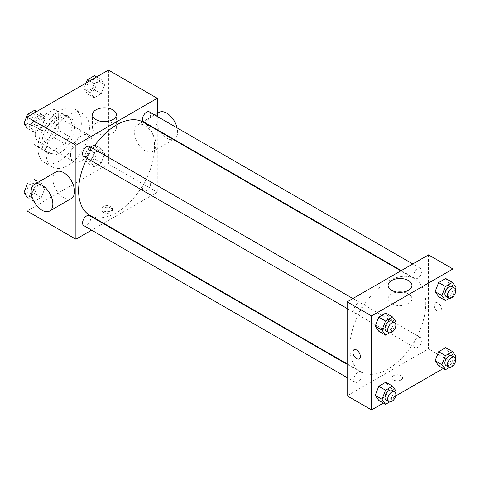 <?xml version="1.0" encoding="UTF-8"?>
<svg xmlns="http://www.w3.org/2000/svg" width="480" height="480" viewBox="0 0 480 480"><rect width="100%" height="100%" fill="white"/><g stroke="black" fill="none" stroke-linecap="round" stroke-linejoin="round"><path stroke-width="0.36" stroke-dasharray="2.4 1.8" d="M70.482 154.656A15.342 8.856 120 0 0 73.662 161.682A15.342 8.856 120 0 0 89.004 152.826A15.342 8.856 120 0 0 89.004 135.108A15.342 8.856 120 0 0 77.178 139.218A15.342 8.856 120 0 0 70.482 154.656M35.226 134.298A15.342 8.856 120 0 0 38.4 141.324A15.342 8.856 120 0 0 53.742 132.468A15.342 8.856 120 0 0 53.742 114.75A15.342 8.856 120 0 0 41.922 118.86A15.342 8.856 120 0 0 35.226 134.298M38.112 118.536L54.03 109.35A20.604 11.898 120 0 1 56.376 110.19A20.604 11.898 120 0 1 58.278 111.804L58.278 130.182A20.604 11.898 120 0 1 54.03 137.538L38.112 146.724A20.604 11.898 120 0 1 35.772 145.884A20.604 11.898 120 0 1 33.87 144.27L33.87 125.892A20.604 11.898 120 0 1 38.112 118.536L48.966 124.8L64.878 115.614L54.03 109.35M54.03 137.538L64.878 143.802L48.966 152.988L38.112 146.724M33.87 144.27L44.718 150.534L44.718 132.156L33.87 125.892M44.718 150.534A20.604 11.898 120 0 0 46.62 152.148A20.604 11.898 120 0 0 48.966 152.988M64.878 143.802A20.604 11.898 120 0 0 69.126 136.446L58.278 130.182M64.878 115.614A20.604 11.898 120 0 1 67.224 116.454A20.604 11.898 120 0 1 69.126 118.068L69.126 136.446M48.966 124.8A20.604 11.898 120 0 0 44.718 132.156M56.922 151.524A21.096 12.18 -60 0 1 46.374 152.568A21.096 12.18 -60 0 1 46.374 128.208A21.096 12.18 -60 0 1 67.47 116.028A21.096 12.18 -60 0 1 70.704 132.936A21.096 12.18 -60 0 1 56.922 151.524M59.634 153.09A21.096 12.18 120 0 0 73.416 134.502A21.096 12.18 120 0 0 70.182 117.594A21.096 12.18 120 0 0 53.928 123.246A21.096 12.18 120 0 0 44.718 144.48A21.096 12.18 120 0 0 49.086 154.134A21.096 12.18 120 0 0 59.634 153.09M69.126 118.068L58.278 111.804M37.938 148.392A30.684 17.718 120 0 0 44.292 162.444A30.684 17.718 120 0 0 74.976 144.726A30.684 17.718 120 0 0 74.976 109.29A30.684 17.718 120 0 0 51.33 117.51A30.684 17.718 120 0 0 37.938 148.392M46.074 153.09A30.684 17.718 120 0 0 52.428 167.142A30.684 17.718 120 0 0 83.112 149.424A30.684 17.718 120 0 0 83.112 113.988A30.684 17.718 120 0 0 59.466 122.208A30.684 17.718 120 0 0 46.074 153.09M104.76 153.786L101.238 162.864L94.188 166.932L90.666 161.922L94.188 152.838L101.238 148.77L104.76 153.786L101.238 162.864L94.188 166.932L90.666 161.922L94.188 152.838L101.238 148.77L104.76 153.786L97.98 149.868L94.458 158.952L87.408 163.02L83.886 158.004L87.408 148.926L94.458 144.858L97.98 149.868M104.76 84.63L101.238 93.714L94.188 97.782L90.666 92.772L94.188 83.688L101.238 79.62L104.76 84.63L101.238 93.714L94.188 97.782L90.666 92.772L94.188 83.688L101.238 79.62L104.76 84.63L97.98 80.718L94.458 89.796L87.408 93.864L83.886 88.854L86.172 82.962M108.456 70.098L108.456 164.052L27.084 211.032M44.874 188.358L41.352 197.442L34.302 201.51L30.78 196.494L34.302 187.416L41.352 183.348L44.874 188.358L41.352 197.442L34.302 201.51L30.78 196.494L34.302 187.416L41.352 183.348L44.874 188.358L38.094 184.446L34.572 193.524L27.522 197.592L27.084 196.974M44.874 119.208L41.352 128.286L34.302 132.36L30.78 127.344L34.302 118.266L41.352 114.198L44.874 119.208L41.352 128.286L34.302 132.36L30.78 127.344L34.302 118.266L41.352 114.198L44.874 119.208L38.094 115.296L34.572 124.374L27.522 128.442L27.084 127.824M157.278 130.23L157.278 192.24L108.456 164.052M157.278 192.24L103.578 223.242M103.14 223.494L91.638 230.136M103.368 212.4A5.274 3.042 0 0 0 109.116 213.06A5.274 3.042 0 0 0 112.374 210.246A5.274 3.042 0 0 0 107.1 207.204A5.274 3.042 0 0 0 101.826 210.246A5.274 3.042 0 0 0 103.368 212.4M89.742 215.256A53.7 31.002 120 0 0 143.442 184.254A53.7 31.002 120 0 0 143.442 122.244M92.772 148.356A53.7 31.002 120 0 0 87.018 158.322M157.278 116.442L157.278 129.732M143.658 121.872A5.754 3.324 120 0 0 149.412 118.548A5.754 3.324 120 0 0 149.412 111.906M142.464 188.388A5.754 3.324 120 0 0 143.658 191.022A5.754 3.324 120 0 0 149.412 187.698A5.754 3.324 120 0 0 149.412 181.056A5.754 3.324 120 0 0 144.978 182.598A5.754 3.324 120 0 0 142.464 188.388M83.772 225.6A5.754 3.324 120 0 0 89.526 222.276A5.754 3.324 120 0 0 89.526 215.634M89.526 146.478A5.754 3.324 -60 0 1 90.714 149.112A5.754 3.324 -60 0 1 88.206 154.902A5.754 3.324 -60 0 1 83.772 156.444M134.22 131.952A15.342 8.856 -120 0 0 140.916 147.39A15.342 8.856 -120 0 0 152.742 151.5A15.342 8.856 -120 0 0 152.742 133.788A15.342 8.856 -120 0 0 137.4 124.926A15.342 8.856 -120 0 0 134.22 131.952M71.376 198.48A15.342 8.856 60 0 1 56.028 189.624A15.342 8.856 60 0 1 56.034 171.906M159.096 112.398A15.342 8.856 -120 0 0 155.922 119.424A15.342 8.856 -120 0 0 162.618 134.868A15.342 8.856 -120 0 0 174.438 138.978A15.342 8.856 -120 0 0 177.114 127.902M107.28 121.416A11.94 6.894 180 0 1 116.328 128.106A11.94 6.894 180 0 1 108.954 134.478A11.94 6.894 180 0 1 95.94 132.984A11.94 6.894 180 0 1 92.442 128.106A11.94 6.894 180 0 1 101.49 121.416M103.368 210.822A5.274 3.042 0 0 0 109.116 211.482A5.274 3.042 0 0 0 112.374 208.668A5.274 3.042 0 0 0 107.1 205.626A5.274 3.042 0 0 0 101.826 208.668A5.274 3.042 0 0 0 103.368 210.822M349.848 347.268A53.7 31.002 120 0 0 360.966 371.85A53.7 31.002 120 0 0 414.672 340.842A53.7 31.002 120 0 0 414.666 278.838A53.7 31.002 120 0 0 373.29 293.226A53.7 31.002 120 0 0 349.848 347.268M361.944 305.706A5.754 3.324 -60 0 1 359.43 311.496A5.754 3.324 -60 0 1 354.996 313.038A5.754 3.324 -60 0 1 354.996 306.396A5.754 3.324 -60 0 1 360.75 303.072A5.754 3.324 -60 0 1 361.944 305.706M413.694 344.982A5.754 3.324 120 0 0 414.888 347.616A5.754 3.324 120 0 0 420.642 344.292A5.754 3.324 120 0 0 420.636 337.65A5.754 3.324 120 0 0 416.208 339.192A5.754 3.324 120 0 0 413.694 344.982M353.808 379.554A5.754 3.324 120 0 0 354.996 382.188A5.754 3.324 120 0 0 360.75 378.864A5.754 3.324 120 0 0 360.75 372.222A5.754 3.324 120 0 0 356.316 373.764A5.754 3.324 120 0 0 353.808 379.554M413.694 275.826A5.754 3.324 120 0 0 414.888 278.46A5.754 3.324 120 0 0 420.642 275.142A5.754 3.324 120 0 0 420.636 268.494A5.754 3.324 120 0 0 416.208 270.036A5.754 3.324 120 0 0 413.694 275.826M428.502 254.874L428.502 348.834L347.136 395.808M452.916 352.176L452.916 362.928L428.502 348.834M452.916 362.928L443.286 368.484M395.652 395.988L383.4 403.056M393.582 379.956A5.274 3.042 0 0 0 399.33 380.616A5.274 3.042 0 0 0 402.588 377.802A5.274 3.042 0 0 0 397.314 374.754A5.274 3.042 0 0 0 392.04 377.802A5.274 3.042 0 0 0 393.582 379.956A5.274 3.042 0 0 0 399.33 380.61A5.274 3.042 0 0 0 402.588 377.796A5.274 3.042 0 0 0 397.314 374.754A5.274 3.042 0 0 0 392.04 377.796A5.274 3.042 0 0 0 393.582 379.95M449.22 283.506L445.698 278.49L449.22 283.506L445.698 292.584L438.648 296.652L445.698 292.584L449.22 283.506L456 287.418M389.334 387.228L385.812 382.218L389.334 387.228L385.812 396.312L378.762 400.38L385.812 396.312L389.334 387.228L396.114 391.146M452.916 283.026L452.916 296.802M449.22 352.656L445.698 347.64L449.22 352.656L445.698 361.734L438.648 365.802L445.698 361.734L449.22 352.656L456 356.568M389.334 318.078L385.812 313.068L389.334 318.078L385.812 327.162L378.762 331.23L385.812 327.162L389.334 318.078L396.114 321.996M434.268 305.184A5.274 3.048 -120 0 0 436.566 310.488A5.274 3.048 -120 0 0 440.634 311.904A5.274 3.048 -120 0 0 440.634 305.814A5.274 3.048 -120 0 0 435.36 302.766A5.274 3.048 -120 0 0 434.268 305.184M353.994 349.746L353.994 349.746A5.274 3.048 60 0 1 358.056 351.156A5.274 3.048 60 0 1 360.36 356.466A5.274 3.048 60 0 1 359.268 358.878L359.262 358.878M434.262 305.184A5.274 3.048 -120 0 0 436.566 310.488A5.274 3.048 -120 0 0 440.628 311.904A5.274 3.048 -120 0 0 440.628 305.814A5.274 3.048 -120 0 0 435.354 302.766A5.274 3.048 -120 0 0 434.262 305.184M402.918 292.098A11.94 6.894 180 0 1 411.966 298.788A11.94 6.894 180 0 1 404.592 305.16A11.94 6.894 180 0 1 391.578 303.666A11.94 6.894 180 0 1 388.08 298.788A11.94 6.894 180 0 1 397.128 292.098M395.496 323.58L392.592 331.074L389.532 332.844M386.19 331.044A5.754 3.324 120 0 0 391.944 327.726A5.754 3.324 120 0 0 391.944 321.078M392.592 331.074L385.812 327.162M455.388 289.002L452.478 296.502L449.418 298.266M446.076 296.472A5.754 3.324 120 0 0 451.83 293.148A5.754 3.324 120 0 0 451.83 286.506M452.478 296.502L445.698 292.584M395.496 392.73L392.592 400.224L389.532 401.994M386.19 400.194A5.754 3.324 120 0 0 391.944 396.876A5.754 3.324 120 0 0 391.944 390.234M392.592 400.224L385.812 396.312M455.388 358.152L452.478 365.652L449.418 367.416M446.076 365.622A5.754 3.324 120 0 0 451.83 362.298A5.754 3.324 120 0 0 451.83 355.656M452.478 365.652L445.698 361.734M34.572 110.28L38.094 115.296M26.976 121.71A5.754 3.324 120 0 0 28.17 124.344A5.754 3.324 120 0 0 33.924 121.02A5.754 3.324 120 0 0 33.924 114.378A5.754 3.324 120 0 0 29.49 115.92A5.754 3.324 120 0 0 26.976 121.71A5.754 3.324 120 0 0 28.146 124.332A5.754 3.324 120 0 0 33.9 121.008A5.754 3.324 120 0 0 33.9 114.366A5.754 3.324 120 0 0 29.466 115.908A5.754 3.324 120 0 0 26.958 121.698M41.352 128.286L34.572 124.374M34.302 132.36L27.522 128.442M30.78 127.344L27.084 125.214M34.302 118.266L29.664 115.584M41.352 114.198L36.714 111.516M94.458 75.708L97.98 80.718M86.868 87.132A5.754 3.324 120 0 0 88.056 89.766A5.754 3.324 120 0 0 93.81 86.448A5.754 3.324 120 0 0 93.81 79.806A5.754 3.324 120 0 0 89.376 81.342A5.754 3.324 120 0 0 86.868 87.132M101.238 93.714L94.458 89.796M94.188 97.782L87.408 93.864M90.666 92.772L83.886 88.854M94.188 83.688L89.55 81.012M101.238 79.62L96.6 76.944M86.844 87.12A5.754 3.324 120 0 0 88.038 89.754A5.754 3.324 120 0 0 93.786 86.436A5.754 3.324 120 0 0 93.786 79.788A5.754 3.324 120 0 0 89.352 81.33A5.754 3.324 120 0 0 86.844 87.12M27.084 184.626L27.522 183.498L34.572 179.43L38.094 184.446M26.976 190.86A5.754 3.324 120 0 0 28.17 193.494A5.754 3.324 120 0 0 33.924 190.176A5.754 3.324 120 0 0 33.924 183.528A5.754 3.324 120 0 0 29.49 185.07A5.754 3.324 120 0 0 26.976 190.86A5.754 3.324 120 0 0 28.146 193.482A5.754 3.324 120 0 0 33.9 190.164A5.754 3.324 120 0 0 33.9 183.516A5.754 3.324 120 0 0 29.466 185.058A5.754 3.324 120 0 0 26.958 190.848M41.352 197.442L34.572 193.524M34.302 201.51L27.522 197.592M30.78 196.494L27.084 194.364M34.302 187.416L27.522 183.498M41.352 183.348L34.572 179.43M86.868 156.288A5.754 3.324 120 0 0 88.056 158.922A5.754 3.324 120 0 0 93.81 155.598A5.754 3.324 120 0 0 93.81 148.956A5.754 3.324 120 0 0 89.376 150.498A5.754 3.324 120 0 0 86.868 156.288M101.238 162.864L94.458 158.952M94.188 166.932L87.408 163.02M90.666 161.922L83.886 158.004M94.188 152.838L87.408 148.926M101.238 148.77L94.458 144.858M86.844 156.276A5.754 3.324 120 0 0 88.038 158.91A5.754 3.324 120 0 0 93.786 155.586A5.754 3.324 120 0 0 93.786 148.944A5.754 3.324 120 0 0 89.352 150.486A5.754 3.324 120 0 0 86.844 156.276M38.4 141.324L73.662 161.682M53.742 114.75L89.004 135.108M70.182 117.594L67.47 116.028M49.086 154.134L46.374 152.568M67.224 116.454L56.376 110.19M46.62 152.148L35.772 145.884M83.112 113.988L74.976 109.29M52.428 167.142L44.292 162.444M152.742 151.5L173.43 139.56M173.862 139.308L174.438 138.978M137.4 124.926L157.278 113.454M116.328 128.106L116.328 114.726M92.442 128.106L92.442 114.726M101.826 208.668L101.826 210.246M112.374 208.668L112.374 210.246M414.666 278.838L400.836 270.852M360.966 371.85L347.136 363.864M347.136 308.496L354.996 313.038M352.89 298.53L360.75 303.072M420.636 337.65L149.412 181.056M414.888 347.616L143.658 191.022M360.75 372.222L347.136 364.362M354.996 382.188L347.136 377.646M420.636 268.494L412.776 263.958M414.888 278.46L401.268 270.6M411.966 298.788L411.966 285.408M388.08 298.788L388.08 285.408"/><path stroke-width="0.72" d="M91.638 230.136L75.906 239.22L27.084 211.032L27.084 117.072L108.456 70.098L157.278 98.286L157.278 116.442M103.578 223.242L103.14 223.494M87.018 158.322A53.7 31.002 120 0 0 78.618 190.674A53.7 31.002 120 0 0 89.742 215.256L347.136 363.864M400.836 270.852L143.442 122.244A53.7 31.002 120 0 0 92.772 148.356M157.278 129.732L157.278 130.23M75.906 239.22L75.906 145.26L157.278 98.286M412.776 263.958L149.412 111.906A5.754 3.324 120 0 0 144.978 113.448A5.754 3.324 120 0 0 142.464 119.238A5.754 3.324 120 0 0 143.658 121.872L401.268 270.6M347.136 364.362L89.526 215.634A5.754 3.324 120 0 0 85.092 217.176A5.754 3.324 120 0 0 82.578 222.966A5.754 3.324 120 0 0 83.772 225.6L347.136 377.646M347.136 308.496L83.772 156.444A5.754 3.324 -60 0 1 83.772 149.802A5.754 3.324 -60 0 1 89.526 146.478L352.89 298.53M75.906 145.26L27.084 117.072M95.94 119.604A11.94 6.894 180 0 1 92.442 114.726A11.94 6.894 180 0 1 104.388 107.832A11.94 6.894 180 0 1 116.328 114.726A11.94 6.894 180 0 1 108.954 121.098A11.94 6.894 180 0 1 95.94 119.604M34.332 184.434L56.034 171.906A15.342 8.856 60 0 1 67.854 176.016A15.342 8.856 60 0 1 74.55 191.454A15.342 8.856 60 0 1 71.376 198.48L49.674 211.008A15.342 8.856 60 0 1 34.332 202.152A15.342 8.856 60 0 1 34.332 184.434A15.342 8.856 60 0 1 46.158 188.544A15.342 8.856 60 0 1 52.854 203.982A15.342 8.856 60 0 1 49.674 211.008M177.114 127.902A15.342 8.856 -120 0 0 159.096 112.398L157.278 113.454M101.49 121.416A11.94 6.894 180 0 1 107.28 121.416M383.4 403.056L371.544 409.902L347.136 395.808L347.136 301.854L428.502 254.874L452.916 268.968L452.916 283.026M443.286 368.484L395.652 395.988M438.648 296.652L435.126 291.642L438.648 282.558L445.698 278.49L438.648 282.558L435.126 291.642L438.648 296.652L445.428 300.57L441.906 295.554L445.428 286.476L452.478 282.408L456 287.418L455.388 289.002M378.762 400.38L375.24 395.37L378.762 386.286L385.812 382.218L378.762 386.286L375.24 395.37L378.762 400.38L385.542 404.292L382.02 399.282L385.542 390.204L392.592 386.136L396.114 391.146L395.496 392.73M452.916 296.802L452.916 352.176M371.544 409.902L371.544 315.948L452.916 268.968M438.648 365.802L435.126 360.792L438.648 351.714L445.698 347.64L438.648 351.714L435.126 360.792L438.648 365.802L445.428 369.72L441.906 364.704L445.428 355.626L452.478 351.558L456 356.568L455.388 358.152M378.762 331.23L375.24 326.214L378.762 317.136L385.812 313.068L378.762 317.136L375.24 326.214L378.762 331.23L385.542 335.142L382.02 330.132L385.542 321.048L392.592 316.98L396.114 321.996L395.496 323.58M371.544 315.948L347.136 301.854M391.578 290.286A11.94 6.894 180 0 1 388.08 285.408A11.94 6.894 180 0 1 400.026 278.514A11.94 6.894 180 0 1 411.966 285.408A11.94 6.894 180 0 1 404.592 291.78A11.94 6.894 180 0 1 391.578 290.286M360.36 356.466A5.274 3.048 60 0 1 359.262 358.878A5.274 3.048 60 0 1 353.988 355.836A5.274 3.048 60 0 1 353.988 349.746A5.274 3.048 60 0 1 358.056 351.156A5.274 3.048 60 0 1 360.36 356.466M359.268 358.878A5.274 3.048 60 0 1 353.994 355.836A5.274 3.048 60 0 1 353.994 349.746M397.128 292.098A11.94 6.894 180 0 1 402.918 292.098M389.532 332.844L385.542 335.142M394.656 322.644L391.944 321.078A5.754 3.324 120 0 0 387.51 322.62A5.754 3.324 120 0 0 384.996 328.41A5.754 3.324 120 0 0 386.19 331.044L388.902 332.61A5.754 3.324 120 0 0 394.656 329.292A5.754 3.324 120 0 0 394.656 322.644A5.754 3.324 120 0 0 390.222 324.186A5.754 3.324 120 0 0 387.708 329.976A5.754 3.324 120 0 0 388.902 332.61M382.02 330.132L375.24 326.214M385.542 321.048L378.762 317.136M392.592 316.98L385.812 313.068M449.418 298.266L445.428 300.57M454.542 288.072L451.83 286.506A5.754 3.324 120 0 0 447.396 288.048A5.754 3.324 120 0 0 444.882 293.838A5.754 3.324 120 0 0 446.076 296.472L448.788 298.038A5.754 3.324 120 0 0 454.542 294.714A5.754 3.324 120 0 0 454.542 288.072A5.754 3.324 120 0 0 450.108 289.614A5.754 3.324 120 0 0 447.6 295.404A5.754 3.324 120 0 0 448.788 298.038M441.906 295.554L435.126 291.642M445.428 286.476L438.648 282.558M452.478 282.408L445.698 278.49M389.532 401.994L385.542 404.292M394.656 391.8L391.944 390.234A5.754 3.324 120 0 0 387.51 391.77A5.754 3.324 120 0 0 384.996 397.56A5.754 3.324 120 0 0 386.19 400.194L388.902 401.76A5.754 3.324 120 0 0 394.656 398.442A5.754 3.324 120 0 0 394.656 391.8A5.754 3.324 120 0 0 390.222 393.336A5.754 3.324 120 0 0 387.708 399.126A5.754 3.324 120 0 0 388.902 401.76M382.02 399.282L375.24 395.37M385.542 390.204L378.762 386.286M392.592 386.136L385.812 382.218M449.418 367.416L445.428 369.72M454.542 357.222L451.83 355.656A5.754 3.324 120 0 0 447.396 357.198A5.754 3.324 120 0 0 444.882 362.988A5.754 3.324 120 0 0 446.076 365.622L448.788 367.188A5.754 3.324 120 0 0 454.542 363.864A5.754 3.324 120 0 0 454.542 357.222A5.754 3.324 120 0 0 450.108 358.764A5.754 3.324 120 0 0 447.6 364.554A5.754 3.324 120 0 0 448.788 367.188M441.906 364.704L435.126 360.792M445.428 355.626L438.648 351.714M452.478 351.558L445.698 347.64M27.084 127.824L24 123.432L27.522 114.348L34.572 110.28L36.714 111.516M27.084 125.214L24 123.432M29.664 115.584L27.522 114.348M86.172 82.962L87.408 79.776L94.458 75.708L96.6 76.944M89.55 81.012L87.408 79.776M27.084 196.974L24 192.582L27.084 184.626M27.084 194.364L24 192.582M173.43 139.56L173.862 139.308"/></g></svg>

